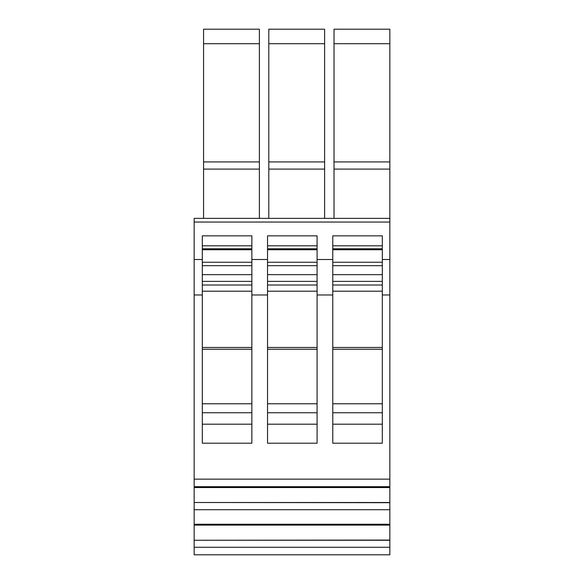 <?xml version="1.0" encoding="UTF-8"?>
<svg xmlns="http://www.w3.org/2000/svg" width="584" height="584" viewBox="0 0 584 584"><rect width="100%" height="100%" fill="white"/><g stroke="black" fill="none" stroke-linecap="round" stroke-linejoin="round"><path stroke-width="0.88" d="M389.842 43.712L389.842 29.2L334.019 29.2L334.019 161.929L389.842 161.929L389.842 43.712L334.019 43.712M389.842 222.051L389.842 479.15L194.158 479.15L194.158 222.051L389.842 222.051L389.842 161.929M389.842 479.15L389.842 487.56L194.158 487.56L194.158 479.15M194.158 487.56L194.158 502.503L389.842 502.503L389.842 487.56M389.842 502.503L389.842 554.8L194.158 554.8L389.842 554.8M389.842 259.493L382.316 259.493L382.316 235.841L332.771 235.841L332.771 259.493L317.09 259.493L317.09 235.841L267.538 235.841L267.538 443.205L317.09 443.205L317.09 294.978L332.771 294.978L332.771 443.205L382.316 443.205L382.316 294.978L389.842 294.978M267.538 259.493L251.857 259.493L251.857 235.841L202.312 235.841L202.312 443.205L251.857 443.205L251.857 294.978L267.538 294.978M382.316 259.493L382.316 294.978M389.842 218.372L194.158 218.372L203.568 218.372L203.568 169.097L259.384 169.097L259.384 29.2L203.568 29.2L203.568 161.929L259.384 161.929M259.384 169.097L259.384 218.372L268.793 218.372L268.793 169.097L324.616 169.097L324.616 29.2L268.793 29.2L268.793 161.929L324.616 161.929M324.616 169.097L324.616 218.372L334.019 218.372L334.019 169.097L389.842 169.097M194.158 554.8L194.158 547.266L389.842 547.266M360.912 554.8L360.065 554.8M295.687 554.8L294.84 554.8M230.454 554.8L229.607 554.8M389.842 486.691L194.158 486.691M332.771 443.205L382.316 443.205M332.771 259.493L332.771 294.978M194.158 222.051L194.158 218.372M334.019 161.929L334.019 169.097M317.09 259.493L317.09 294.978M194.158 547.266L194.158 540.258L389.842 540.258M194.158 540.258L389.842 540.061M382.316 248.784L332.771 248.784M332.771 262.252L382.316 262.252L332.771 262.252M382.316 412.735L332.771 412.735M389.842 525.118L194.158 525.118L194.158 540.061M389.842 502.7L194.158 502.503M194.158 525.118L194.158 524.242L389.842 524.242M389.842 509.715L194.158 509.715L194.158 502.7M194.158 524.242L194.158 509.715M324.616 43.712L268.793 43.712M267.538 443.205L317.09 443.205M268.793 161.929L268.793 169.097M251.857 259.493L251.857 294.978M317.09 248.784L267.538 248.784M267.538 262.252L317.09 262.252L267.538 262.252M317.09 412.735L267.538 412.735M259.384 43.712L203.568 43.712M202.312 443.205L251.857 443.205M203.568 161.929L203.568 169.097M251.857 248.784L202.312 248.784M202.312 262.252L251.857 262.252L202.312 262.252M251.857 412.735L202.312 412.735M251.857 274.655L202.312 274.655M317.09 274.655L267.538 274.655M382.316 274.655L332.771 274.655M194.158 294.978L202.312 294.978M202.312 259.493L194.158 259.493M332.771 245.813L382.316 245.813M332.771 249.726L382.316 249.726M382.316 347.465L332.771 347.465M332.771 291.197L382.316 291.197M382.316 403.778L332.771 403.778M332.771 349.261L382.316 349.261M332.771 424.181L382.316 424.181M332.771 285.021L382.316 285.021M332.771 281.378L382.316 281.378M332.771 265.683L382.316 265.683M267.538 245.813L317.09 245.813M267.538 249.726L317.09 249.726M317.09 347.465L267.538 347.465M267.538 291.197L317.09 291.197M317.09 403.778L267.538 403.778M267.538 349.261L317.09 349.261M267.538 424.181L317.09 424.181M267.538 285.021L317.09 285.021M267.538 281.378L317.09 281.378M267.538 265.683L317.09 265.683M202.312 245.813L251.857 245.813M202.312 249.726L251.857 249.726M251.857 347.465L202.312 347.465M202.312 291.197L251.857 291.197M251.857 403.778L202.312 403.778M202.312 349.261L251.857 349.261M202.312 424.181L251.857 424.181M202.312 285.021L251.857 285.021M202.312 281.378L251.857 281.378M202.312 265.683L251.857 265.683"/></g></svg>

